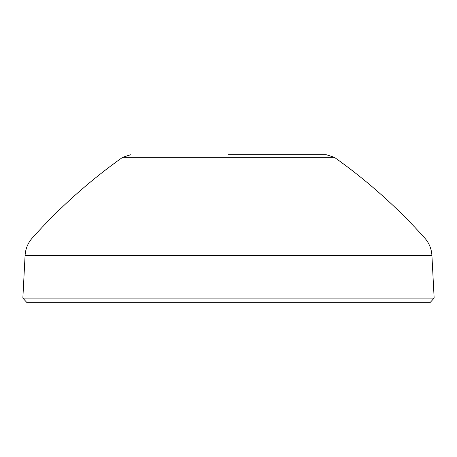 <?xml version="1.0" encoding="UTF-8"?>
<svg xmlns="http://www.w3.org/2000/svg" width="457" height="457" viewBox="0 0 457 457"><rect width="100%" height="100%" fill="white"/><g stroke="black" fill="none" stroke-linecap="round" stroke-linejoin="round"><path stroke-width="0.69" d="M424.719 238.006C429.106 243.004 431.505 248.819 431.916 255.457L25.084 255.457C25.495 248.819 27.894 243.004 32.281 238.006L424.719 238.006C397.601 207.724 367.474 180.818 334.324 157.288L326.109 154.672L228.5 154.672M25.084 255.457L22.85 298.078L434.15 298.078L431.916 255.457M434.15 298.078L430.323 302.328L26.677 302.328L22.85 298.078M334.324 157.288L122.676 157.288L130.891 154.672M32.281 238.006C59.399 207.724 89.526 180.818 122.676 157.288"/></g></svg>
